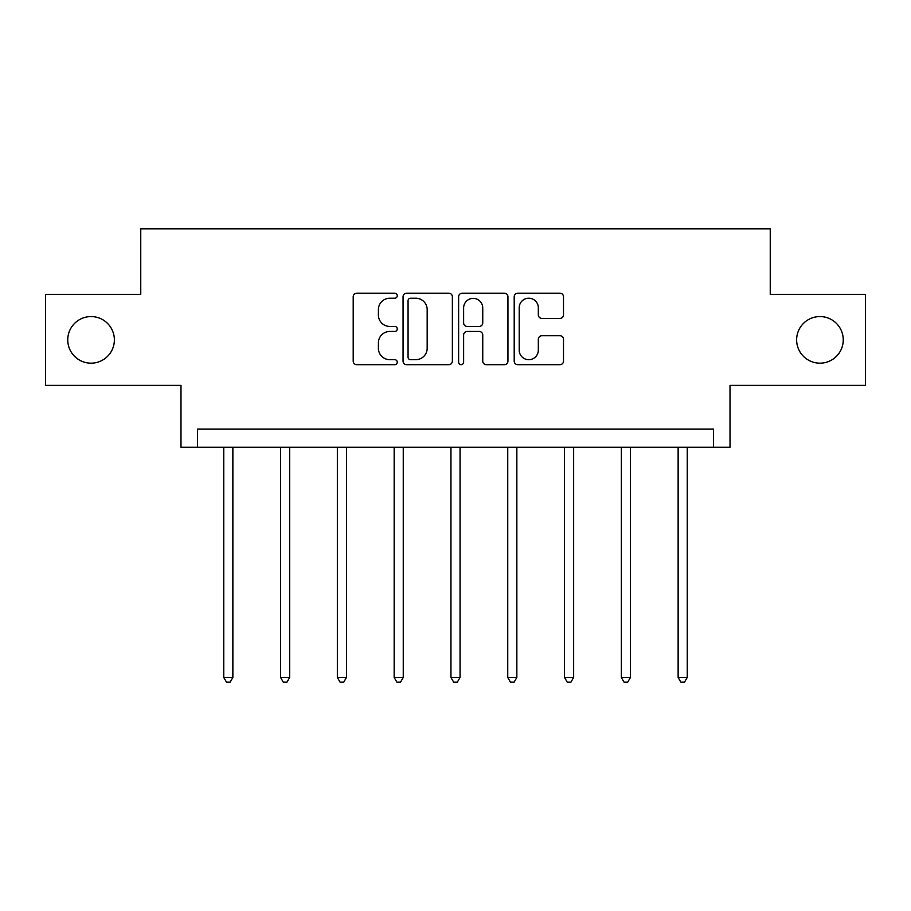<?xml version="1.0" encoding="UTF-8"?>
<svg xmlns="http://www.w3.org/2000/svg" width="911" height="911" viewBox="0 0 911 911"><rect width="100%" height="100%" fill="white"/><g stroke="black" fill="none" stroke-linecap="round" stroke-linejoin="round"><path stroke-width="1.37" d="M796.635 339.871A23.299 23.299 0 0 0 819.946 363.17A23.299 23.299 0 0 0 843.244 339.871A23.299 23.299 0 0 0 819.946 316.572A23.299 23.299 0 0 0 796.635 339.871M67.756 339.871A23.299 23.299 0 0 0 91.054 363.17A23.299 23.299 0 0 0 114.365 339.871A23.299 23.299 0 0 0 91.054 316.572A23.299 23.299 0 0 0 67.756 339.871M397.253 295.711A2.505 2.505 0 0 0 394.748 293.205L356.782 293.205A3.576 3.576 0 0 0 353.206 296.781L353.206 361.109A3.576 3.576 0 0 0 356.782 364.685L394.748 364.685A2.505 2.505 0 0 0 397.253 362.179A2.505 2.505 0 0 0 394.748 359.686L389.84 359.686A11.433 11.433 0 0 1 378.395 348.241L378.395 342.889A11.433 11.433 0 0 1 389.84 331.445L394.748 331.445A2.505 2.505 0 0 0 397.253 328.951A2.505 2.505 0 0 0 394.748 326.445L389.84 326.445A11.433 11.433 0 0 1 378.395 315.012L378.395 309.649A11.433 11.433 0 0 1 389.84 298.216L394.748 298.216A2.505 2.505 0 0 0 397.253 295.711M45.55 294.355L45.55 385.376L180.982 385.376L180.982 447.267L730.018 447.267L730.018 385.376L865.45 385.376L865.45 294.355L770.239 294.355L770.239 228.82L140.761 228.82L140.761 294.355L45.55 294.355M559.935 318.406A3.576 3.576 0 0 0 563.51 314.83L563.51 296.781A3.576 3.576 0 0 0 559.935 293.205L517.767 293.205A3.576 3.576 0 0 0 514.203 296.781L514.203 361.109A3.576 3.576 0 0 0 517.767 364.685L559.935 364.685A3.576 3.576 0 0 0 563.51 361.109L563.51 339.313A3.576 3.576 0 0 0 559.935 335.738L541.897 335.738A3.576 3.576 0 0 0 538.321 339.313L538.321 350.12A9.554 9.554 0 0 1 528.756 359.686A9.554 9.554 0 0 1 519.202 350.12L519.202 307.77A9.554 9.554 0 0 1 528.756 298.216A9.554 9.554 0 0 1 538.321 307.77L538.321 314.83A3.576 3.576 0 0 0 541.897 318.406L559.935 318.406M713.45 447.267L713.45 429.07L197.55 429.07L197.55 447.267M452.368 296.781A3.576 3.576 0 0 0 448.804 293.205L406.625 293.205A3.576 3.576 0 0 0 403.061 296.781L403.061 361.109A3.576 3.576 0 0 0 406.625 364.685L448.804 364.685A3.576 3.576 0 0 0 452.368 361.109L452.368 296.781M462.196 293.205L504.375 293.205A3.576 3.576 0 0 1 507.939 296.781L507.939 361.109A3.576 3.576 0 0 1 504.375 364.685L486.326 364.685A3.576 3.576 0 0 1 482.75 361.109L482.75 335.02A3.576 3.576 0 0 0 479.175 331.445L467.206 331.445A3.576 3.576 0 0 0 463.631 335.02L463.631 362.179A2.505 2.505 0 0 1 461.125 364.685A2.505 2.505 0 0 1 458.632 362.179L458.632 296.781A3.576 3.576 0 0 1 462.196 293.205M410.565 298.216A2.505 2.505 0 0 0 408.06 300.71L408.06 357.18A2.505 2.505 0 0 0 410.565 359.686L415.746 359.686A11.433 11.433 0 0 0 427.179 348.241L427.179 309.649A11.433 11.433 0 0 0 415.746 298.216L410.565 298.216M482.75 307.952A9.554 9.554 0 0 0 473.185 298.387A9.554 9.554 0 0 0 463.631 307.952L463.631 322.87A3.576 3.576 0 0 0 467.206 326.445L479.175 326.445A3.576 3.576 0 0 0 482.75 322.87L482.75 307.952M223.764 447.267L223.764 677.442L232.863 677.442L232.863 447.267M232.863 677.442L230.141 682.18L226.497 682.18L223.764 677.442M280.565 447.267L280.565 677.442L289.664 677.442L289.664 447.267M289.664 677.442L286.931 682.18L283.287 682.18L280.565 677.442M337.355 447.267L337.355 677.442L346.465 677.442L346.465 447.267M346.465 677.442L343.732 682.18L340.088 682.18L337.355 677.442M394.156 447.267L394.156 677.442L403.254 677.442L403.254 447.267M403.254 677.442L400.521 682.18L396.889 682.18L394.156 677.442M450.945 447.267L450.945 677.442L460.055 677.442L460.055 447.267M460.055 677.442L457.322 682.18L453.678 682.18L450.945 677.442M507.746 447.267L507.746 677.442L516.844 677.442L516.844 447.267M516.844 677.442L514.111 682.18L510.479 682.18L507.746 677.442M564.535 447.267L564.535 677.442L573.645 677.442L573.645 447.267M573.645 677.442L570.912 682.18L567.268 682.18L564.535 677.442M621.336 447.267L621.336 677.442L630.435 677.442L630.435 447.267M630.435 677.442L627.713 682.18L624.069 682.18L621.336 677.442M678.137 447.267L678.137 677.442L687.236 677.442L687.236 447.267M687.236 677.442L684.503 682.18L680.859 682.18L678.137 677.442"/></g></svg>
